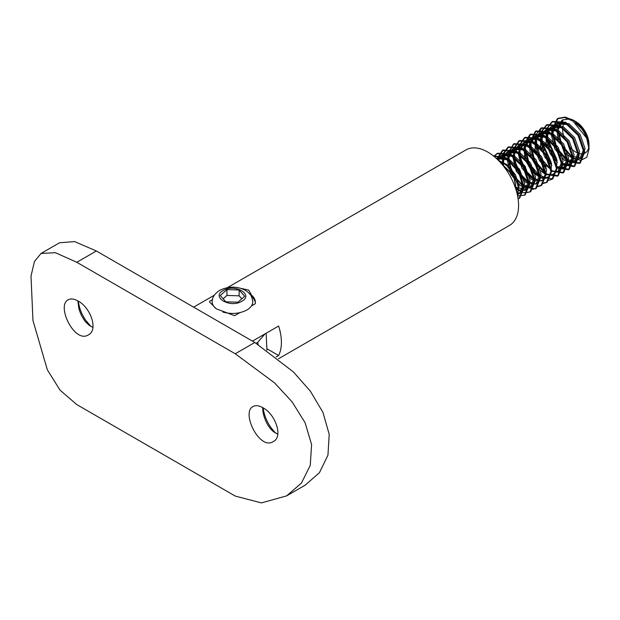 <?xml version="1.0" encoding="UTF-8"?>
<svg xmlns="http://www.w3.org/2000/svg" width="620" height="620" viewBox="0 0 620 620"><rect width="100%" height="100%" fill="white"/><g stroke="black" fill="none" stroke-linecap="round" stroke-linejoin="round"><path stroke-width="0.93" d="M589 149.195L589 144.445A18.678 10.78 60 0 0 588.923 142.794A18.678 10.78 60 0 0 575.794 121.574L574.143 120.621A21.01 12.129 60 0 0 570.129 118.939L562.224 119.947L558.101 127.108L558.922 138.043L564.262 149.304L572.314 157.526L580.622 160.433L586.753 157.325L589 149.195L586.698 138.151L572.95 121.047L564.557 117.544L557.333 118.73L551.49 130.518L555.962 148.281L567.726 161.82L579.483 163.448L583.947 152.435L578.104 135.486L564.975 122.745L551.831 121.908L546.886 128.425L546.274 138.857L550.018 150.59L557.07 160.712M561.921 164.796L573.981 166.617L578.445 155.628L572.601 138.663L559.465 125.914L546.329 125.085L541.384 131.611L540.772 142.034L544.523 153.783L551.567 163.889M556.419 167.974L568.478 169.795L572.95 158.79L567.106 141.848L553.97 129.1L540.826 128.263L535.889 134.773L535.269 145.212L539.013 156.938L546.065 167.067M550.924 171.151L562.976 172.972L567.447 161.975L561.596 145.01L548.468 132.269L535.323 131.432L529.48 143.236L533.952 160.983L545.708 174.514L557.473 176.15L561.945 165.153L556.101 148.203L542.957 135.447L529.829 134.61L524.288 143.538L525.69 157.635L533.262 171.399L543.74 179.49M548.863 180.296L551.971 179.327L556.442 168.322L550.591 151.365L537.462 138.624L524.326 137.787L518.956 145.87L519.583 158.751L525.822 172.042L535.316 181.242M543.368 183.474L546.468 182.505L550.94 171.508L545.096 154.543L531.952 141.802L518.824 140.965L513.445 149.064L514.089 161.944L520.32 175.22L529.806 184.419M537.858 186.651L540.966 185.682L545.437 174.669L539.601 157.728L526.465 144.979L513.321 144.142L507.478 155.93L511.942 173.678L523.714 187.225L535.471 188.852L539.935 177.855L534.083 160.89L520.955 148.157L507.819 147.32L502.82 154.008L502.316 164.688M515.615 188.503L523.381 192.704L529.968 192.03L534.432 181.032L528.596 164.083L515.452 151.327L502.316 150.497L496.876 158.914M517.568 195.804L524.466 195.207L528.93 184.202L523.086 167.245L509.958 154.512L496.814 153.675L493.869 156.294M518.087 198.811L518.963 198.385L523.451 188.124L518.553 172.027L506.517 158.891L493.427 155.946M517.514 195.548L513.732 176.436L498.775 160.774M586.698 138.151A24.901 14.376 -120 0 0 573.802 120.613C582.475 127.472 587.512 135.431 588.915 144.491A21.01 12.129 60 0 0 574.143 120.621M497.263 159.278L506.749 165.555L514.468 175.855L518.452 187.325L517.762 196.834M493.272 155.814L506.4 157.86L518.932 170.841L524.249 187.333L519.761 197.919L518.057 198.633M494.171 156.542L497.62 153.21L510.756 154.047L523.9 166.796L529.736 183.745L525.264 194.742L524.466 195.207M497.496 159.503L503.122 150.032L516.251 150.862L529.387 163.602L535.238 180.575L530.767 191.565L527.147 192.572M518.963 189.906L515.034 186.814M503.471 166.098L503.417 154.256L508.625 146.855L521.769 147.692L534.897 160.433L540.741 177.382L536.269 188.387L532.642 189.394M524.466 186.728L515.212 177.343L509.268 164.199L508.788 151.598L514.127 143.677L527.256 144.514L540.4 157.263L546.243 174.22L541.771 185.217L538.144 186.217M529.968 183.559L520.722 174.181L514.771 161.022L514.298 148.412L519.622 140.5L532.766 141.337L545.894 154.078L551.738 171.035L547.274 182.04L543.655 183.04M535.471 180.381L526.217 170.988L520.273 157.837L519.793 145.235L525.125 137.322L538.269 138.159L551.405 150.916L557.248 167.857L552.777 178.862L541.012 177.227L529.255 163.696L524.784 145.948L530.627 134.145L543.763 134.982L556.9 147.723L562.751 164.688L558.279 175.685L546.522 174.057L534.75 160.51L530.286 142.763L536.13 130.975L549.274 131.812L562.402 144.553L568.245 161.502L563.782 172.507L552.017 170.88L540.26 157.348L535.788 139.585L541.632 127.798L554.768 128.627L567.912 141.383L573.748 158.34L569.284 169.33L556.334 166.896M551.072 162.006L541.454 140.639L542.306 130.789L547.135 124.62L560.271 125.457L573.399 138.19L579.25 155.147L574.787 166.152L561.836 163.719M556.574 158.828L546.956 137.462L547.817 127.604L552.637 121.442L565.773 122.279L578.917 135.028L584.753 151.977L580.281 162.983L568.517 161.347L556.768 147.816L552.296 130.068L558.139 118.265L565.378 117.087L573.802 120.613M278.488 358.786L509.555 225.378A43.571 25.157 -120 0 0 516.235 190.464A43.571 25.157 -120 0 0 487.769 152.071A43.571 25.157 -120 0 0 465.984 149.908L227.439 287.626M238.871 287.905L248.697 290.09L255.417 302.01L255.316 303.73L251.41 305.993M239.847 312.666L234.616 315.688L216.272 308.814L209.552 302.01L209.653 301.274L212.389 299.7M252.479 341.124L278.628 326.027A43.571 25.157 60 0 1 278.628 355.508L276.148 356.942M267.112 348.858L278.628 355.508M249.209 293.446A22.932 13.237 180 0 1 255.417 302.297M209.56 302.196A22.932 13.237 180 0 1 209.653 301.274M588.853 146.615A18.678 10.78 60 0 1 569.943 147.111M564.479 138.136A18.678 10.78 60 0 1 564.712 122.132M570.989 119.846A18.678 10.78 60 0 1 574.996 121.14M570.129 118.939L563.192 119.838L558.155 129.844L561.813 144.886L571.632 156.38L581.452 157.813L585.11 148.599L580.072 134.346L568.881 123.659L557.69 123.016L552.653 133.036L556.318 148.072L566.13 159.549L575.949 160.991L579.615 151.776L574.577 137.532L563.379 126.837L552.188 126.193L547.909 131.866L547.406 140.91L556.783 159.565M561.805 163.432L570.447 164.168L574.112 154.946L569.067 140.701L557.884 130.014L546.685 129.371L542.407 135.036L541.903 144.088L551.288 162.742M556.303 166.609L564.944 167.346L568.61 158.131L563.564 143.879L552.374 133.192L541.183 132.548L536.455 139.965L537.4 151.675L543.446 163.277L552.033 170.392M546.305 174.933L537.323 168.423L530.673 156.666L529.364 144.406L534.161 136.601L545.36 137.245L556.543 147.932L561.581 162.177L557.923 171.399L559.442 170.523L563.107 161.293L558.07 147.064L546.879 136.369L535.68 135.718L530.952 143.142L531.898 154.853L537.943 166.447L546.53 173.569M556.38 171.128L557 160.394L550.676 147.568L540.152 138.965L530.185 138.895L525.249 147.661L527.527 161.184L535.61 173.073L545.251 177.7M545.352 177.7L548.437 176.87M550.878 174.298L551.498 163.572L545.174 150.738L534.649 142.143L524.683 142.073L519.746 150.831L522.017 164.354L530.1 176.243L539.749 180.877M539.85 180.877L542.934 180.048L546.6 170.826L541.562 156.581L530.371 145.894L519.18 145.25L514.244 154.008L516.522 167.54L524.605 179.428L534.246 184.055M534.347 184.055L537.432 183.225L541.097 174.011L536.06 159.758L524.861 149.071L513.678 148.428L508.64 158.441L512.306 173.492L522.118 184.969L531.937 186.403L535.595 177.173L530.557 162.944L519.374 152.249L508.175 151.606L503.944 157.116L503.332 165.928M515.127 187.077L526.434 189.581L530.092 180.358L525.055 166.114L513.864 155.426L502.673 154.783L498.41 160.402M517.064 193.564L520.932 192.758L524.59 183.536L519.56 169.299L508.369 158.604L497.17 157.953L496.349 158.433M517.243 194.316L519.041 186.016L515.476 174.871L507.633 165.029L498.154 160.154M499.96 162.014L513.995 175.84L516.917 192.952M496.38 158.464L507.579 159.875L518.382 170.725L523.086 184.667L519.405 193.634L517.258 194.378M497.581 159.58L501.154 155.659L512.337 156.302L523.536 166.997L528.573 181.242L524.908 190.456L515.948 189.542M501.588 163.827L506.656 152.481L517.847 153.125L529.031 163.812L534.076 178.056L530.41 187.279L520.599 185.845L510.779 174.359L507.114 159.317L512.159 149.304L523.35 149.955L534.541 160.65L539.578 174.887L535.913 184.101L526.093 182.667L516.282 171.182L512.616 156.147L517.654 146.126L525.667 145.499L534.673 150.962L541.865 160.65L545.05 171.244M541.415 180.931L531.604 179.49L521.777 167.997L518.119 152.962L523.156 142.957L531.177 142.321L540.183 147.8L547.375 157.48L550.552 168.074M546.918 177.754L545.267 178.405M540.803 178.111L531.821 171.6L525.171 159.844L523.861 147.583L528.659 139.779L536.68 139.143L545.678 144.615L552.87 154.295L556.055 164.905M553.939 173.701L550.769 175.227M557.923 171.399L556.272 172.05M546.383 168.71L539.338 160.379L535.138 149.637L535.207 139.678L539.663 133.424L550.855 134.067L562.053 144.77L567.083 159.007L563.425 168.222L556.435 168.276M551.878 165.532L544.841 157.193L540.64 146.467L540.71 136.508L545.166 130.246L556.357 130.89L567.54 141.577L572.586 155.829L568.928 165.044L561.937 165.098M557.38 162.355L550.343 154.024L546.143 143.29L546.212 133.323L550.668 127.069L561.867 127.72L573.05 138.407L578.088 152.644L574.422 161.867L564.611 160.433L554.799 148.955L551.134 133.912L556.171 123.892L567.354 124.535L578.553 135.23L583.591 149.482L579.925 158.697L573.337 158.891L565.735 153.543M557.954 140.081L556.923 128.239L561.673 120.722L563.192 119.838M575.515 122.969L581.56 128.635M77.988 300.987C90.396 307.202 98.596 330.042 88.49 334.8C74.757 344.17 55.893 305.459 68.262 299.755C70.827 298.36 74.067 298.77 77.988 300.987M235.244 496.07L261.431 502.913L286.626 495.876L301.405 483.104L310.256 465.426L311.596 444.602L305.118 422.77L292.074 401.814L274.544 382.873L235.244 353.764L76.787 262.283L55.374 252.689L41.036 253.456L34.456 261.493L31 276.063L32.968 320.548L47.337 369.799L60.024 390.143L76.787 404.589L235.244 496.07M262.849 407.712C258.943 405.496 255.696 405.093 253.115 406.488C240.754 412.176 259.617 450.903 273.35 441.525C283.441 436.759 275.288 413.959 262.849 407.712M277.783 434.178L274.133 432.101C271.219 430.04 268.615 426.746 266.321 422.212C263.826 416.787 262.624 411.975 262.725 407.789L262.725 407.642M92.923 327.453L89.272 325.376L85.847 322.168C85.692 321.509 86.831 324.578 81.46 315.487C77.849 306.947 79.314 309.171 78.825 308.264L77.864 300.917M41.036 253.456L59.543 242.769L74.632 241.591L96.356 250.992L254.812 342.472L293.345 371.884L310.395 391.22L322.974 412.447L329.204 434.364L327.957 455.127L319.447 472.665L305.141 485.189L286.626 495.876M263.089 407.851C264.632 417.888 268.886 426.343 275.846 433.233M78.228 301.126C80.089 311.356 81.817 313.619 85.25 319.711L91.001 326.515M258.168 344.464A43.571 25.157 -120 0 0 257.68 342.395L256.176 343.263M257.68 342.395L265.035 333.878M216.396 308.884C213.629 306.776 212.226 304.397 212.179 301.746C212.179 297.368 214.698 293.578 219.72 290.362C232.407 284.007 245.133 288.246 249.751 294.05C250.922 294.632 251.929 297.197 252.79 301.738C252.712 304.955 250.728 307.721 246.838 310.031C239.615 313.751 231.617 314.425 222.844 312.054M244.683 296.267L238.034 302.18L225.827 301.816L220.286 295.531L226.935 289.61L239.142 289.982L244.683 296.267M241.8 298.832L239.142 295.825L226.935 295.453L223.177 298.801M226.935 295.453L226.935 289.61M239.142 295.825L239.142 289.982M235.244 353.764L254.812 342.472M76.787 262.283L96.356 250.992M223.192 290.532C210.629 297.12 230.361 308.512 241.777 301.266C254.34 294.671 234.608 283.278 223.192 290.532M518.963 198.385L519.761 197.919M529.968 192.03L530.767 191.565M535.471 188.852L536.269 188.395M540.966 185.682L541.771 185.217M546.468 182.505L547.274 182.04M551.971 179.327L552.777 178.862M557.473 176.15L558.279 175.685M562.976 172.972L563.782 172.507M568.478 169.795L569.284 169.33M573.981 166.617L574.787 166.152M579.483 163.448L580.281 162.983M496.814 153.675L497.62 153.21M502.316 150.497L503.122 150.032M507.819 147.32L508.625 146.855M513.321 144.142L514.127 143.677M518.824 140.965L519.622 140.5M524.326 137.787L525.125 137.322M529.829 134.61L530.627 134.145M535.323 131.432L536.13 130.975M540.826 128.263L541.632 127.798M546.329 125.085L547.135 124.62M551.831 121.908L552.637 121.442M557.333 118.73L558.139 118.265M193.634 307.148L214.334 295.197M557.69 123.016L556.171 123.892M552.188 126.193L550.668 127.069M546.685 129.371L545.166 130.246M541.183 132.548L539.663 133.424M535.688 135.726L534.161 136.601M530.185 138.895L528.659 139.779M524.683 142.073L523.156 142.957M519.18 145.25L517.654 146.126M513.678 148.428L512.159 149.304M508.175 151.606L506.656 152.481M502.673 154.783L501.154 155.659M581.452 157.813L579.925 158.697M575.949 160.991L574.43 161.867M570.447 164.168L568.928 165.044M564.944 167.346L563.425 168.222M537.439 183.225L535.913 184.101M531.937 186.403L530.41 187.279M526.434 189.581L524.908 190.456M520.932 192.758L519.405 193.634M266.933 350.176L266.127 333.242"/></g></svg>
